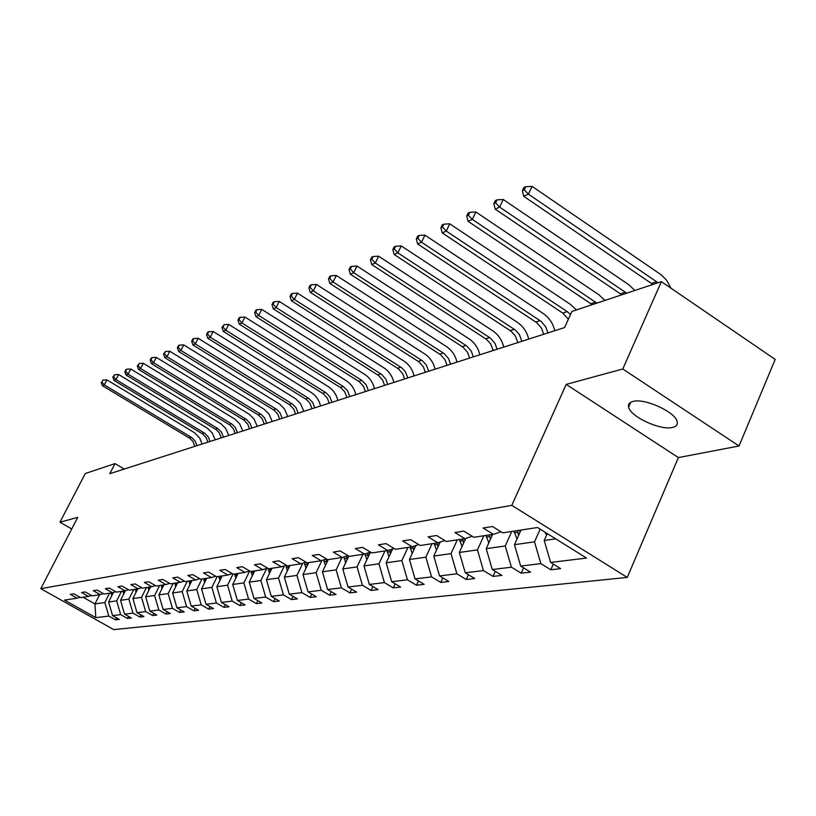 <?xml version="1.0" encoding="UTF-8"?>
<svg xmlns="http://www.w3.org/2000/svg" width="816" height="816" viewBox="0 0 816 816"><rect width="100%" height="100%" fill="white"/><g stroke="black" fill="none" stroke-linecap="round" stroke-linejoin="round"><path stroke-width="1.22" d="M632.981 401.452C629.432 402.39 627.983 404.267 628.626 407.102C630.176 416.599 660.511 430.675 672.506 427.441C676.403 426.533 677.933 424.534 677.107 421.433C675.138 411.835 644.354 397.912 632.981 401.452M739.041 445.985L622.781 368.985L566.212 384.387L678.371 457.582L739.041 445.985L775.2 359.407L661.378 281.632L571.904 311.437L564.58 327.563L109.803 473.688L115.015 463.61L85.292 473.504L59.945 522.209L71.726 528.972M678.371 457.582L627.249 577.422L113.74 629.615L40.8 588.662L511.795 505.349L627.249 577.422M622.781 368.985L661.378 281.632M547.271 533.582L544.231 540.467L555.706 538.846M544.231 540.467L550.606 562.428L560.643 568.64L550.81 569.772L553.309 564.101M99.634 594.711L94.942 603.932L104.856 602.524L108.803 616.07L95.798 617.651L64.535 600.097L77.03 598.179L70.247 594.354L73.838 593.783L80.651 597.618L88.444 596.425L81.559 592.538L85.262 591.947L92.177 595.853L100.235 594.619L93.248 590.662L97.084 590.05L104.101 594.017L112.445 592.742L105.356 588.713L109.324 588.081L116.453 592.13L125.083 590.804L117.881 586.704L121.992 586.041L129.234 590.162L138.179 588.795L130.866 584.613L135.13 583.93L142.474 588.132L151.756 586.704L144.32 582.451L148.747 581.747L156.213 586.021L165.842 584.552L158.284 580.207L162.874 579.472L170.462 583.838L180.458 582.308L172.778 577.881L177.541 577.116L185.263 581.563L195.646 579.972L187.843 575.464L192.79 574.668L200.644 579.207L211.436 577.555L203.49 572.944L208.641 572.118L216.628 576.749L227.868 575.025L219.779 570.333L225.145 569.466L233.274 574.199L244.963 572.404L236.742 567.599L242.332 566.702L250.604 571.537L262.793 569.67L254.419 564.764L260.243 563.825L268.668 568.772L281.387 566.814L272.86 561.796L278.939 560.827L287.518 565.876L300.788 563.836L292.108 558.705L298.462 557.685L307.193 562.856L321.076 560.725L312.232 555.472L318.872 554.411L327.767 559.694L342.281 557.471L333.275 552.095L340.221 550.973L349.289 556.4L364.497 554.064L355.307 548.556L362.59 547.383L371.841 552.932L387.773 550.494L378.4 544.843L386.039 543.609L395.474 549.311L412.213 546.74L402.645 540.947L410.672 539.662L420.291 545.496L437.876 542.803L428.114 536.857L436.55 535.5L446.383 541.498L464.875 538.662L454.91 532.552L463.794 531.124L473.831 537.285L493.313 534.296L483.133 528.013L492.507 526.504L502.758 532.848L537.52 527.513L586.551 558.073L550.606 562.428M520.996 530.043L514.468 544.67L534.521 541.834L540.845 563.621L550.81 569.772M540.845 563.621L520.679 566.069L530.512 572.108L521.179 573.179L523.556 567.834M492.64 534.398L486.214 548.658L505.247 545.975L511.418 567.191L521.179 573.179M511.418 567.191L492.272 569.517L501.901 575.392L493.037 576.412L495.302 571.363M465.752 538.376L459.347 552.452L477.452 549.902L483.47 570.588L493.037 576.412M483.47 570.588L465.263 572.791L474.708 578.524L466.262 579.493L468.425 574.719M440.212 542.048L433.786 556.063L451.013 553.636L456.889 573.811L466.262 579.493M456.889 573.811L439.559 575.912L448.81 581.502L440.773 582.43L442.843 577.901M415.864 545.557L409.418 559.511L425.85 557.185L431.572 576.881L440.773 582.43M431.572 576.881L415.058 578.891L424.136 584.338L416.476 585.225L418.445 580.921M392.639 548.923L386.182 562.795L401.849 560.572L407.449 579.809L416.476 585.225M407.449 579.809L391.69 581.726L400.595 587.051L393.271 587.887L395.168 583.807M370.433 552.146L363.977 565.927L378.95 563.815L384.418 582.604L393.271 587.887M384.418 582.604L369.362 584.44L378.104 589.631L371.117 590.437L372.922 586.551M348.809 556.104L342.761 568.925L357.071 566.906L362.426 585.276L371.117 590.437M362.426 585.276L348.024 587.03L356.612 592.11L349.911 592.875L351.655 589.172M328.226 559.633L322.442 571.792L336.151 569.854L341.384 587.836L349.911 592.875M341.384 587.836L327.604 589.509L336.029 594.476L329.623 595.211L331.286 591.682M308.683 562.632L302.991 574.546L316.118 572.689L321.239 590.274L329.623 595.211M321.239 590.274L308.04 591.886L316.322 596.741L310.182 597.445L311.783 594.079M289.945 565.498L284.335 577.177L296.932 575.392L301.94 592.62L310.182 597.445M301.94 592.62L289.282 594.16L297.422 598.913L291.526 599.597L293.066 596.374M271.973 568.262L266.444 579.707L278.521 577.993L283.438 594.864L291.526 599.597M283.438 594.864L271.289 596.343L279.286 601.004L273.625 601.657L275.104 598.567M254.704 570.914L249.247 582.134L260.855 580.492L265.669 597.026L273.625 601.657M265.669 597.026L254 598.444L261.865 603.004L256.428 603.626L257.856 600.678M238.099 573.454L232.723 584.47L243.882 582.889L248.605 599.097L256.428 603.626M248.605 599.097L237.385 600.464L245.116 604.931L239.894 605.533L241.261 602.698M222.136 575.912L216.832 586.714L227.562 585.194L232.203 601.086L239.894 605.533M232.203 601.086L221.401 602.402L229.01 606.788L223.982 607.359L225.308 604.646M206.754 578.269L201.532 588.877L211.864 587.408L216.413 603.004L223.982 607.359M216.413 603.004L206.02 604.268L213.506 608.563L208.661 609.124L209.936 606.512M191.944 580.543L186.793 590.957L196.748 589.55L201.215 604.85L208.661 609.124M201.215 604.85L191.199 606.064L198.563 610.286L193.892 610.827L195.126 608.318M177.674 582.736L172.594 592.957L182.182 591.6L186.568 606.625L193.892 610.827M186.568 606.625L176.919 607.798L184.171 611.939L179.663 612.459L180.856 610.052M163.904 584.848L158.885 594.895L168.147 593.589L172.441 608.348L179.663 612.459M172.441 608.348L163.139 609.47L170.279 613.54L165.923 614.04L167.076 611.714M150.603 586.888L145.656 596.761L154.591 595.507L158.824 610.001L165.923 614.04M158.824 610.001L149.838 611.092L156.866 615.08L152.663 615.56L153.785 613.326M137.761 588.856L132.886 598.567L141.515 597.353L145.666 611.592L152.663 615.56M145.666 611.592L136.986 612.653L143.912 616.57L139.862 617.039L140.933 614.887M125.378 590.713L120.533 600.311L128.877 599.138L132.967 613.132L139.862 617.039M132.967 613.132L124.573 614.152L131.396 618.008L127.48 618.467L128.52 616.386M113.444 592.426L108.599 601.994L116.668 600.862L120.686 614.632L127.48 618.467M120.686 614.632L112.567 615.611L119.299 619.405L115.505 619.844L116.515 617.834M108.803 616.07L115.505 619.844M501.024 531.777L493.313 534.296M540.141 529.145L534.521 541.834M514.468 544.67L520.679 566.069M472.189 536.275L464.875 538.662M511.744 531.471L505.247 545.975M486.214 548.658L492.272 569.517M444.822 540.549L437.876 542.803M483.847 535.745L477.452 549.902M459.347 552.452L465.263 572.791M418.812 544.598L412.213 546.74M457.317 539.815L451.013 553.636M433.786 556.063L439.559 575.912M394.067 548.464L387.773 550.494M432.052 543.701L425.85 557.185M409.418 559.511L415.058 578.891M370.495 552.136L364.497 554.064M407.959 547.393L401.849 560.572M386.182 562.795L391.69 581.726M348.208 557.369L348.044 555.645L342.281 557.471M384.968 550.922L378.95 563.815M363.977 565.927L369.362 584.44M326.543 558.97L321.076 560.725M362.998 554.288L357.071 566.906M342.761 568.925L348.024 587.03M306.031 562.163L300.788 563.836M341.986 557.522L336.151 569.854M322.442 571.792L327.604 589.509M286.396 565.223L281.387 566.814M321.943 560.449L316.118 572.689M302.991 574.546L308.04 591.886M267.597 568.14L262.793 569.67M302.767 563.213L296.932 575.392M284.335 577.177L289.282 594.16M249.574 570.945L244.963 572.404M284.366 565.865L278.521 577.993M266.444 579.707L271.289 596.343M232.285 573.628L227.868 575.025M266.689 568.426L260.855 580.492M249.247 582.134L254 598.444M215.689 576.208L211.436 577.555M249.665 570.996L243.882 582.889M232.723 584.47L237.385 600.464M199.736 578.687L195.646 579.972M233.019 574.046L227.562 585.194M216.832 586.714L221.401 602.402M184.396 581.063L180.458 582.308M217.138 576.677L211.864 587.408M201.532 588.877L206.02 604.268M169.626 583.358L165.842 584.552M201.95 579.003L196.748 589.55M186.793 590.957L191.199 606.064M155.407 585.562L151.756 586.704M187.313 581.247L182.182 591.6M172.594 592.957L176.919 607.798M141.698 587.683L138.179 588.795M173.206 583.42L168.147 593.589M158.885 594.895L163.139 609.47M128.479 589.733L125.083 590.804M159.589 585.511L154.591 595.507M145.656 596.761L149.838 611.092M115.729 591.712L112.445 592.742M146.441 587.52L141.515 597.353M132.886 598.567L136.986 612.653M103.408 593.63L100.235 594.619M133.742 589.468L128.877 599.138M120.533 600.311L124.573 614.152M91.504 595.466L88.444 596.425M121.472 591.355L116.668 600.862M108.599 601.994L112.567 615.611M79.999 597.251L77.03 598.179M566.212 384.387L511.795 505.349M40.8 588.662L77.734 517.364L59.945 522.209M124.246 469.047L115.015 463.61M109.599 593.181L104.856 602.524M83.089 597.241L94.942 603.932L95.798 617.651M111.721 595.823L111.211 592.926M112.628 592.681L112.73 593.824M194.891 446.352L192.964 441.487L189.853 438.325L102.408 385.713L104.254 384.887L101.908 382.072L102.959 380.072L101.908 382.072M196.942 445.689L195.412 441.456L191.893 437.651L104.254 384.887L106.886 379.868L194.677 432.827L199.716 438.131L202.113 444.026M106.886 379.868L102.959 380.072M101.174 382.408L102.408 385.713M123.655 594.13L123.104 591.11M124.583 590.876L124.685 592.079M207.866 442.18L206.315 437.886L202.756 434.03L114.067 380.47L115.964 379.613L113.577 376.768L114.638 374.728L112.812 377.114L113.577 376.768M209.987 441.497L208.427 437.192L204.867 433.327L115.964 379.613L118.626 374.524L207.672 428.431L212.191 432.919L215.23 439.814M118.626 374.524L114.638 374.728M112.812 377.114L114.067 380.47M135.997 592.365L135.405 589.213M136.925 588.989L137.047 590.284M221.269 437.876L219.28 432.847L216.087 429.583L126.103 375.064L128.071 374.177L125.633 371.28L126.715 369.209L125.929 369.566L124.848 371.637L125.633 371.28M223.462 437.172L221.462 432.133L217.627 428.441L128.071 374.177L130.774 369.005L221.116 423.881L225.695 428.451L228.776 435.458M130.774 369.005L126.715 369.209M124.848 371.637L126.103 375.064M148.767 590.549L148.124 587.265M149.705 587.02L149.838 588.418M235.13 433.418L233.519 428.981L229.867 424.983L138.557 369.454L140.597 368.546L138.108 365.599L139.199 363.497L137.292 365.966L138.108 365.599M237.395 432.694L235.365 427.574L232.111 424.238L140.597 368.546L143.33 363.283L234.998 419.189L239.649 423.83L242.78 430.96M143.33 363.283L139.199 363.497M137.292 365.966L138.557 369.454M161.986 588.673L161.293 585.245M162.935 584.99L163.078 586.49M249.461 428.818L247.829 424.3L244.117 420.23L151.45 363.661L153.551 362.712L151.011 359.723L152.123 357.592L151.276 357.979L150.175 360.111L151.011 359.723M251.807 428.063L250.165 423.535L246.442 419.455L153.551 362.712L156.325 357.377L249.359 414.324L254.082 419.057L257.254 426.309M156.325 357.377L152.123 357.592M150.175 360.111L151.45 363.661M175.685 586.735L174.94 583.154M176.633 582.889L176.797 584.501M264.292 424.055L262.201 418.761L258.856 415.313L164.791 357.663L166.974 356.684L164.383 353.644L165.505 351.472L163.506 354.042L164.383 353.644M266.72 423.269L264.619 417.965L261.273 414.508L166.974 356.684L169.779 351.247L264.231 409.295L269.025 414.11L272.248 421.495M169.779 351.247L165.505 351.472M163.506 354.042L164.791 357.663M189.883 584.715L189.077 580.982M190.832 580.717L191.015 582.44M279.643 419.118L277.96 414.436L274.125 410.224L178.612 351.451L180.877 350.431L178.225 347.341L179.367 345.127L178.459 345.545L177.327 347.749L178.225 347.341M282.163 418.312L280.031 412.916L276.624 409.387L180.877 350.431L183.722 344.903L279.623 404.083L284.488 408.989L287.773 416.507M183.722 344.903L179.367 345.127M177.327 347.749L178.612 351.451M204.602 582.634L203.735 578.728M205.561 578.452L205.754 580.298M295.555 414.008L293.842 409.244L289.955 404.95L192.953 345.005L195.299 343.944L192.586 340.802L193.739 338.558L192.8 338.987L191.648 341.231L192.586 340.802M298.156 413.171L295.994 407.674L292.536 404.083L195.299 343.944L198.186 338.324L295.576 398.687L300.512 403.685L303.848 411.335M198.186 338.324L193.739 338.558M191.648 341.231L192.953 345.005M219.892 580.472L218.953 576.392M220.85 576.106L221.065 578.085M312.049 408.704L309.856 403.124L306.357 399.473L207.825 338.314L210.253 337.222L207.488 334.019L208.661 331.735L207.682 332.183L206.509 334.468L207.488 334.019M314.752 407.837L312.548 402.237L308.346 398.116L210.253 337.222L213.18 331.5L311.131 392.435C315.996 395.597 319.127 400.115 320.525 405.98M213.18 331.5L208.661 331.735M206.509 334.468L207.825 338.314M235.773 578.238L234.763 573.974M236.722 573.668L236.966 575.78M329.164 403.206L327.389 398.259L323.371 393.802L223.258 331.378L225.787 330.235L222.952 326.981L224.145 324.656L221.942 327.44L222.952 326.981M331.969 402.298L329.725 396.596L326.155 392.873L225.787 330.235L228.755 324.411L328.277 386.621C333.214 389.844 336.396 394.444 337.824 400.421M228.755 324.411L224.145 324.656M221.942 327.44L223.258 331.378M252.277 575.912L251.185 571.455M253.225 571.139L253.49 573.393M346.933 397.494L344.658 391.7L341.037 387.906L239.292 324.166L241.924 322.983L239.027 319.668L240.23 317.302L239.18 317.781L237.976 320.147L239.027 319.668M349.84 396.556L347.555 390.752L343.22 386.458L241.924 322.983L244.933 317.057L346.076 380.572C351.094 383.867 354.328 388.559 355.786 394.648M244.933 317.057L240.23 317.302M237.976 320.147L239.292 324.166M269.443 573.495L268.229 568.517M270.392 568.507L270.688 570.914M365.395 391.568L363.548 386.427L359.397 381.786L255.969 316.669L258.703 315.435L255.734 312.069L256.958 309.652L255.867 310.151L254.643 312.559L255.734 312.069M368.414 390.589L366.088 384.662L361.682 380.287L258.703 315.435L261.752 309.397L364.579 374.299C369.668 377.655 372.963 382.449 374.452 388.651M261.752 309.397L256.958 309.652M254.643 312.559L255.969 316.669M287.314 570.986L285.967 565.355M288.252 565.763L288.589 568.334M384.581 385.397L382.704 380.164L378.481 375.421L273.319 308.866L276.165 307.581L273.115 304.154L274.36 301.696L273.217 302.216L271.983 304.664L273.115 304.154M387.722 384.387L385.846 379.134L381.613 374.381L276.165 307.581L279.256 301.43L383.806 367.771C388.987 371.198 392.333 376.084 393.853 382.418M279.256 301.43L274.36 301.696M271.983 304.664L273.319 308.866M305.939 568.375L304.501 562.652M308.387 563.244L308.336 562.683M306.847 562.652L307.244 565.641M404.552 378.981L402.635 373.636L398.341 368.801L291.383 300.747L294.341 299.411L291.23 295.912L292.485 293.403L291.302 293.944L290.047 296.453L291.23 295.912M407.827 377.93L405.409 371.759L401.594 367.71L294.341 299.411L297.483 293.138L403.818 360.978C409.091 364.487 412.498 369.475 414.049 375.931M297.483 293.138L292.485 293.403M290.047 296.453L291.383 300.747M325.36 565.651L323.83 559.847M327.879 560.368L327.808 559.694M326.196 559.082L326.696 562.846M425.34 372.3L423.382 366.843L419.016 361.906L310.202 292.281L313.293 290.884L310.1 287.324L311.375 284.764L310.141 285.325L308.866 287.885L310.1 287.324M428.757 371.198L426.289 364.905L422.413 360.774L313.293 290.884L316.486 284.488L424.667 353.899C430.022 357.49 433.49 362.579 435.071 369.169M316.486 284.488L311.375 284.764M308.866 287.885L310.202 292.281M345.637 562.816L343.995 556.92M346.474 556.124L346.994 559.939M447.015 365.333L445.016 359.764L440.569 354.715L329.848 283.448L333.071 281.999L329.786 278.358L331.082 275.757L329.786 276.338L328.501 278.95L329.786 278.358M450.565 364.191L448.565 358.601L444.108 353.532L333.071 281.999L336.304 275.471L446.393 346.525C451.84 350.197 455.369 355.399 456.991 362.131M336.304 275.471L331.082 275.757M328.501 278.95L329.848 283.448M366.823 559.858L365.058 553.88M369.454 554.237L369.291 552.524M367.649 553.044L368.21 556.9M469.618 358.071L467.578 352.379L463.06 347.218L350.339 274.227L353.716 272.717L350.339 269.005L351.655 266.342L350.309 266.954L348.993 269.617L350.339 269.005M473.331 356.878L471.291 351.166L466.752 345.984L353.716 272.717L357 266.057L469.057 338.824C474.596 342.587 478.196 347.912 479.849 354.787M357 266.057L351.655 266.342M348.993 269.617L350.339 274.227M388.977 556.777L387.08 550.596M391.68 550.984L391.507 549.29M389.793 549.841L390.395 553.727M493.211 350.492L490.61 343.791L486.53 339.385L371.77 264.598L375.289 263.017L371.821 259.223L373.157 256.51L371.749 257.152L370.413 259.865L371.821 259.223M497.097 349.248L495.006 343.403L490.385 338.099L375.289 263.017L378.624 256.214L492.721 330.796C498.362 334.642 502.034 340.088 503.727 347.116M378.624 256.214L373.157 256.51M370.413 259.865L371.77 264.598M412.172 553.544L410.111 547.067M414.936 547.567L414.773 545.914M412.978 546.496L413.63 550.412M517.874 342.567L515.212 335.713L511.061 331.204L394.179 254.521L397.861 252.868L394.301 249.002L395.648 246.228L394.179 246.901L392.822 249.665L394.301 249.002M521.934 341.261L519.262 334.387L515.1 329.858L397.861 252.868L401.248 245.922L517.456 322.391C523.199 326.349 526.942 331.908 528.676 339.099M401.248 245.922L395.648 246.228M392.822 249.665L394.179 254.521M436.489 550.168L434.234 543.364M439.314 544.007L439.151 542.385M437.254 542.895L437.968 546.934M543.68 334.274L541.508 328.185L536.724 322.646L417.639 243.974L421.505 242.23L417.833 238.282L419.21 235.447L417.67 236.161L416.293 238.986L417.833 238.282M547.924 332.908L545.751 326.798L540.947 321.239L421.505 242.23L424.942 235.141L543.344 313.609C549.188 317.659 553.003 323.36 554.778 330.704M424.942 235.141L419.21 235.447M416.293 238.986L417.639 243.974M461.999 546.638L459.541 539.478M464.885 540.284L464.722 538.682M462.713 538.988L463.508 543.303M568.375 319.189L562.754 313.079L442.241 232.907L446.291 231.091L442.507 227.052L443.904 224.155L442.292 224.9L440.895 227.786L442.507 227.052M570.506 314.507L567.171 311.6L446.291 231.091L449.779 223.839L570.445 304.409L576.412 309.937M449.779 223.839L443.904 224.155M440.895 227.786L442.241 232.907M488.794 542.936L486.122 535.398M491.752 536.367L491.558 534.562M489.447 534.888L490.345 539.498M592.243 304.664L468.058 221.299L472.311 219.392L468.415 215.271L469.832 212.303L468.129 213.078L466.711 216.036L468.415 215.271M596.894 303.113L472.311 219.392L475.85 211.966L598.873 294.76L604.952 300.431M475.85 211.966L469.832 212.303M466.711 216.036L468.058 221.299M516.977 539.039L514.06 531.114M520.006 532.267L519.782 530.237M517.558 530.573L518.558 535.5M621.823 294.811L495.179 209.11L499.647 207.091L495.628 202.878L497.066 199.849L495.281 200.665L493.843 203.694L495.628 202.878M626.698 293.179L499.647 207.091L503.248 199.502L628.697 284.631L634.899 290.455M503.248 199.502L497.066 199.849M493.843 203.694L495.179 209.11M546.669 534.949L544.639 531.94M652.912 284.458L523.709 196.279L528.421 194.157L524.27 189.842L525.728 186.742L523.852 187.598L522.383 190.699L524.27 189.842M658.033 282.744L528.421 194.157L532.083 186.385L661.072 274.717L666.519 280.143L671.058 288.252M532.083 186.385L525.728 186.742M522.383 190.699L523.709 196.279M111.302 594.028L112.73 593.813M189.241 437.927L191.281 437.254M123.206 592.222L124.685 591.998M202.133 433.622L204.245 432.919M135.507 590.356L137.037 590.121M215.455 429.165L217.627 428.441M148.226 588.428L149.807 588.183M229.225 424.565L231.469 423.82M161.405 586.418L163.037 586.174M243.464 419.812L245.789 419.026M175.052 584.348L176.746 584.093M258.203 414.885L260.61 414.079M189.19 582.206L190.944 581.93M273.462 409.785L275.951 408.949M203.857 579.972L205.683 579.697M289.272 404.491L291.853 403.634M219.076 577.667L220.973 577.371M305.663 399.014L308.346 398.116M234.875 575.26L236.844 574.964M322.667 393.332L325.451 392.404M251.308 572.771L253.348 572.455M340.323 387.427L343.22 386.458M268.393 570.17L270.514 569.854M358.673 381.296L361.682 380.287M286.171 567.467L288.385 567.13M377.747 374.921L380.868 373.871M304.694 564.662L307.01 564.305M397.586 368.291L400.85 367.2M324.013 561.724L326.42 561.357M418.261 361.376L421.648 360.244M344.168 558.664L346.678 558.277M439.793 354.175L443.333 353.002M365.221 555.461L367.843 555.064M462.264 346.667L465.956 345.433M387.233 552.126L389.977 551.708M485.724 338.824L489.58 337.538M410.264 548.627L413.141 548.189M510.245 330.633L514.274 329.287M434.398 544.955L437.417 544.496M535.888 322.055L540.11 320.647M459.714 541.11L462.876 540.631M562.754 313.079L567.171 311.6M486.295 537.071L489.62 536.571M590.906 303.664L595.547 302.114M514.243 532.828L517.742 532.297M620.466 293.791L625.342 292.159M651.525 283.407L656.645 281.693M630.727 402.298L628.626 407.102"/></g></svg>
